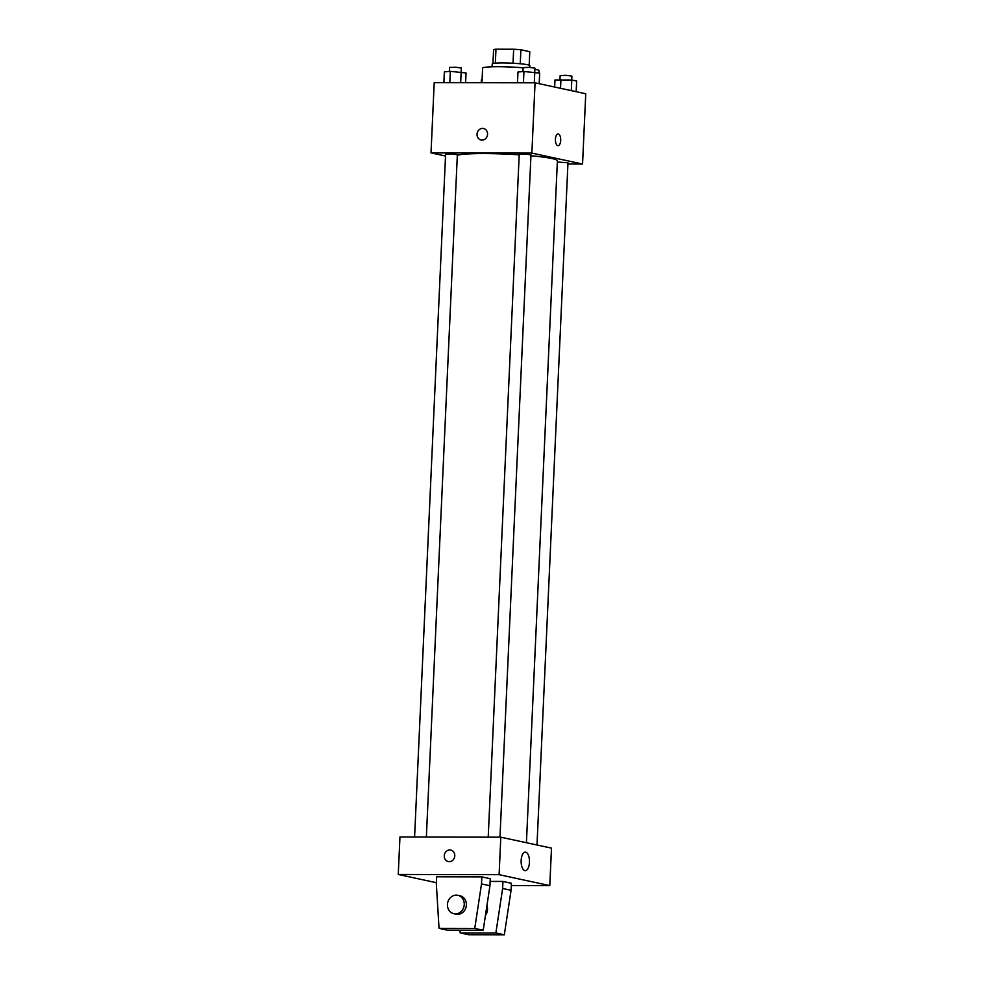 <?xml version="1.0" encoding="UTF-8"?>
<svg xmlns="http://www.w3.org/2000/svg" width="984" height="984" viewBox="0 0 984 984"><rect width="100%" height="100%" fill="white"/><g stroke="black" fill="none" stroke-linecap="round" stroke-linejoin="round"><path stroke-width="1.48" d="M495.346 63.16L495.973 49.2A18.229 1.562 -177.4 0 0 493.574 49.717L492.959 63.493M495.973 49.2L513.66 49.237A18.229 1.562 -177.4 0 1 520.893 49.766L529.786 51.685L529.171 65.141M520.253 63.763L520.893 49.766M492.098 66.789L492.234 63.899A18.831 1.611 2.6 0 1 506.735 62.988A18.831 1.611 2.6 0 1 527.854 64.784A18.831 1.611 2.6 0 1 529.859 65.608L529.773 67.404M513.021 63.234L513.66 49.237M538.949 72.939L539.048 70.725A28.241 2.411 -177.4 0 0 534.865 69.249M523.144 67.822A28.241 2.411 -177.4 0 0 482.615 68.154L481.951 82.718M445.518 156.025L431.017 152.901L434.215 82.619L535.062 82.816L585.751 93.751L582.553 164.033L567.916 163.996M431.017 152.901L531.864 153.098L535.062 82.816M531.864 153.098L582.553 164.033M558.076 133.935A5.879 2.657 -89.9 0 1 560.696 140.392A5.879 2.657 -89.9 0 1 558.051 145.706A5.879 2.657 -89.9 0 1 555.407 139.814A5.879 2.657 -89.9 0 1 558.076 133.935A5.879 2.657 -89.9 0 1 560.696 140.392A5.879 2.657 -89.9 0 1 558.051 145.706M526.428 842.71L557.387 160.761A50.651 4.33 -177.4 0 0 530.929 155.743M519.195 154.82A50.651 4.33 -177.4 0 0 457.326 155.324M426.367 837.04L457.351 154.672L451.496 153.898L445.604 154.131L414.596 837.015M499.983 837.187L530.979 154.82L525.124 154.045L519.22 154.279L488.212 837.163M536.993 844.998L567.977 162.79L557.338 162.016M481.053 140.011A5.879 5.228 102.2 0 1 477.092 133.701A5.879 5.228 102.2 0 1 482.566 128.4A5.879 5.228 102.2 0 1 483.538 128.51A5.879 5.228 102.2 0 1 487.412 135.362A5.879 5.228 102.2 0 1 481.053 140.011A5.879 5.228 102.2 0 1 477.092 133.701A5.879 5.228 102.2 0 1 482.566 128.4A5.879 5.228 102.2 0 1 483.538 128.51M436.379 882.697L398.249 874.469L399.959 836.99L500.807 837.187L551.495 848.122L549.785 885.6L511.286 885.526M529.453 862.291A9.262 4.17 -89.9 0 1 525.272 870.655A9.262 4.17 -89.9 0 1 521.126 861.381A9.262 4.17 -89.9 0 1 525.308 852.132A9.262 4.17 -89.9 0 1 529.453 862.291M398.249 874.469L499.097 874.665L500.807 837.187M499.097 874.665L549.785 885.6M450.77 850.078A5.879 5.228 -77.8 0 0 444.276 855.822A5.879 5.228 102.2 0 1 450.77 850.078A5.879 5.228 102.2 0 1 454.645 856.929A5.879 5.228 102.2 0 1 448.286 861.578A5.879 5.228 102.2 0 1 444.276 855.822A5.879 5.228 -77.8 0 0 448.286 861.578M459.995 930.2L460.155 932.906L495.874 932.98L502.627 888.478L502.947 881.443L490.143 881.418M502.947 881.443L511.385 883.263L511.065 890.299L504.325 934.8L468.605 934.726L460.155 932.906M481.828 876.892L436.65 876.806L436.33 883.829L439.036 928.355L474.755 928.429L481.508 883.927L481.828 876.892L490.266 878.712L489.946 885.748L483.206 930.249L447.486 930.175L439.036 928.355M485.481 915.243A9.409 8.364 -77.8 0 0 486.92 905.698M453.87 913.706L455.973 914.161A9.409 8.364 -77.8 0 0 457.535 914.333A9.409 8.364 -77.8 0 0 466.367 904.972A9.409 8.364 -77.8 0 0 459.946 895.76L457.831 895.305A9.409 8.364 102.2 0 1 464.251 904.517A9.409 8.364 102.2 0 1 453.87 913.706A9.409 8.364 102.2 0 1 447.671 902.746A9.409 8.364 102.2 0 1 457.831 895.305M481.508 883.927L489.946 885.748M474.755 928.429L483.206 930.249M495.874 932.98L504.325 934.8M502.627 888.478L511.065 890.299M481.225 82.705L481.361 79.839L482.086 79.778M443.87 82.631L444.362 71.869L450.328 71.352L466.047 72.951L465.604 82.681M449.811 82.644L450.328 71.352M460.672 82.668L461.164 71.894M461.115 71.894L461.287 67.982L455.432 67.219L449.54 67.453L449.356 71.438M554.656 87.047L554.976 79.987L571.79 80.024L576.661 81.069L576.181 91.684M560.536 88.314L560.942 79.483M571.298 90.639L571.79 80.024M571.729 80.024L571.913 76.112L566.058 75.338L560.154 75.584L559.97 79.556M517.486 82.779L517.978 72.004L523.943 71.5L539.663 73.099L539.183 83.701M523.427 82.791L523.943 71.5M534.3 82.816L534.779 72.041M534.73 72.041L534.915 68.13L529.06 67.367L523.156 67.601L522.971 71.586"/></g></svg>
